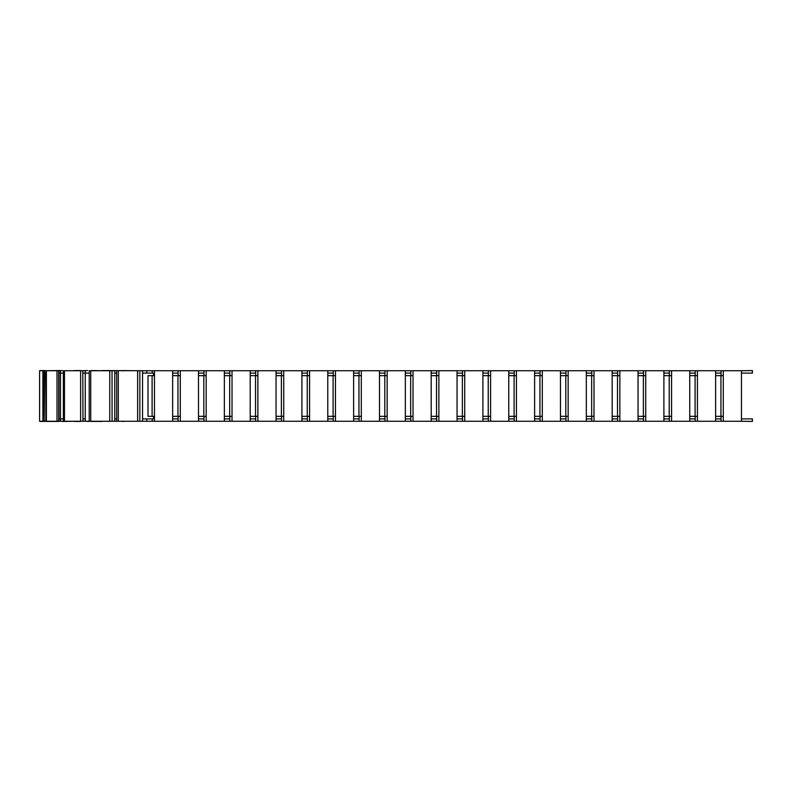 <?xml version="1.0" encoding="UTF-8"?>
<svg xmlns="http://www.w3.org/2000/svg" width="792" height="792" viewBox="0 0 792 792"><rect width="100%" height="100%" fill="white"/><g stroke="black" fill="none" stroke-linecap="round" stroke-linejoin="round"><path stroke-width="1.19" d="M112.088 370.735L114.761 370.735L114.761 421.265L112.088 421.265L112.028 370.735L112.088 421.265M112.028 370.735L89.219 370.735L89.219 421.265L112.028 421.265M90.734 370.735L90.734 421.265M109.751 370.735L109.751 421.265M116.691 373.111L114.761 373.111M89.219 370.735L91.486 370.735M114.761 418.889L116.691 418.889M80.309 421.265L89.219 421.265M82.982 373.111L89.219 373.111L85.249 373.111L85.249 421.265L82.982 421.265L82.794 370.735L82.982 421.265M87.664 370.567L80.309 370.735M85.249 418.889L82.982 418.889M91.486 421.265L87.664 421.433M82.982 370.735L85.249 370.735L85.249 373.111M82.794 370.735L63.35 370.735L63.35 421.265L82.794 421.265M64.459 370.735L64.459 421.265M80.626 370.735L80.626 421.265M63.35 370.735L74.121 370.735M58.994 373.111L63.35 373.111L60.479 373.111L60.479 370.735L45.867 370.735L45.867 421.265L63.35 421.265M62.281 370.567L58.687 370.567L58.707 421.265L60.479 421.265L60.479 418.889L63.35 418.889L58.994 418.889M74.121 421.265L62.281 421.433M58.994 370.735L58.994 421.265M46.391 370.735L46.391 421.265M57.004 370.735L57.004 421.265M45.867 370.735L58.687 370.567M44.491 421.265L45.867 421.265M44.491 373.111L45.867 373.111L44.659 373.111L44.194 421.265L43.857 370.735L44.194 421.265M45.471 370.567L44.491 370.735M58.687 421.433L45.471 421.433M44.194 370.735L44.659 373.111M43.857 370.735L39.6 370.735L39.6 421.265L43.857 421.265M42.897 370.735L42.897 421.265M40.085 370.567L44.491 370.567M40.085 421.433L44.491 421.433M74.121 370.567L80.309 370.567M80.309 421.433L74.121 421.433M91.486 370.567L102.019 370.735M172.636 418.889L178.111 418.889L172.646 418.889L172.646 421.265L154.46 421.265L154.46 416.344L148.015 416.344L148.015 375.655L153.48 375.655L153.48 373.111L142.55 373.111L142.55 370.735L102.019 370.567M102.019 421.265L142.55 421.265L142.55 418.889L153.48 418.889L153.48 416.344M102.019 421.433L91.486 421.433M121.414 370.735L123.809 370.735M131.868 370.735L123.809 370.567M123.809 421.265L131.868 421.265M123.809 421.433L121.414 421.265M148.015 375.655L148.015 416.344M118.305 370.735L118.305 421.265M116.691 370.735L116.691 421.265M137.63 370.735L137.63 421.265M139.838 370.735L139.838 421.265M721.076 416.344L721.076 418.889L715.612 418.889L721.076 418.889L721.076 421.265L723.284 421.265L723.284 370.735L741.461 370.735L741.461 373.111L752.4 373.111L752.4 370.567L741.461 370.735L741.461 421.265L723.284 421.265M723.284 416.344L715.602 416.344L720.928 416.344L720.928 375.655L723.284 375.655M715.602 375.655L720.928 375.655L715.602 375.655M723.284 370.735L721.076 370.735L721.076 375.655M721.076 373.111L715.602 373.111L721.076 373.111M715.612 418.889L715.612 421.265L697.425 421.265L697.425 416.344L695.079 416.344L695.079 375.655L689.743 375.655L697.425 375.655L697.425 370.735L717.304 370.735L715.602 370.735L715.612 373.111M741.461 418.889L741.461 421.265L752.4 421.433L752.4 418.889L741.461 418.889L741.461 373.111M695.218 416.344L695.218 418.889L689.753 418.889L695.218 418.889L695.218 421.265L697.425 421.265M695.079 416.344L689.743 416.344L695.079 416.344M697.425 370.735L695.218 370.735L695.218 375.655M695.218 373.111L689.743 373.111L695.218 373.111M689.753 418.889L689.753 421.265L671.567 421.265L671.567 416.344L669.22 416.344L669.22 375.655L663.894 375.655L671.567 375.655L671.567 370.735L691.446 370.735L689.743 370.735L689.753 373.111M697.425 416.344L697.425 375.655M726.541 421.265L715.612 421.265L715.602 370.735M726.541 370.735L717.304 370.735M669.369 416.344L669.369 418.889L663.894 418.889L669.369 418.889L669.369 421.265L671.567 421.265M669.22 416.344L663.894 416.344L669.22 416.344M671.567 370.735L669.369 370.735L669.369 375.655M669.369 373.111L663.894 373.111L669.369 373.111M663.894 418.889L663.894 421.265L645.718 421.265L645.718 416.344L643.361 416.344L643.361 375.655L638.035 375.655L645.718 375.655L645.718 370.735L665.597 370.735L663.894 370.735L663.894 373.111M671.567 416.344L671.567 375.655M700.692 421.265L689.753 421.265L689.743 370.735M700.692 370.735L691.446 370.735M643.51 416.344L643.51 418.889L638.045 418.889L643.51 418.889L643.51 421.265L645.718 421.265M643.361 416.344L638.035 416.344L643.361 416.344M645.718 370.735L643.51 370.735L643.51 375.655M643.51 373.111L638.035 373.111L643.51 373.111M638.045 418.889L638.045 421.265L619.859 421.265L619.859 416.344L617.503 416.344L617.503 375.655L612.176 375.655L619.859 375.655L619.859 370.735L639.738 370.735L638.035 370.735L638.045 373.111M645.718 416.344L645.718 375.655M674.833 421.265L663.894 421.265L663.894 370.735M674.833 370.735L665.597 370.735M617.651 416.344L617.651 418.889L612.186 418.889L617.651 418.889L617.651 421.265L619.859 421.265M617.503 416.344L612.176 416.344L617.503 416.344M619.859 370.735L617.651 370.735L617.651 375.655M617.651 373.111L612.176 373.111L617.651 373.111M612.186 418.889L612.186 421.265L594 421.265L594 416.344L591.654 416.344L591.654 375.655L586.318 375.655L594 375.655L594 370.735L613.879 370.735L612.176 370.735L612.186 373.111M619.859 416.344L619.859 375.655M648.975 421.265L638.045 421.265L638.035 370.735M648.975 370.735L639.738 370.735M591.802 416.344L591.802 418.889L586.327 418.889L591.802 418.889L591.802 421.265L594 421.265M591.654 416.344L586.318 416.344L591.654 416.344M594 370.735L591.802 370.735L591.802 375.655M591.802 373.111L586.318 373.111L591.802 373.111M586.327 418.889L586.327 421.265L568.151 421.265L568.151 416.344L565.795 416.344L565.795 375.655L560.469 375.655L568.151 375.655L568.151 370.735L588.03 370.735L586.318 370.735L586.327 373.111M594 416.344L594 375.655M623.126 421.265L612.186 421.265L612.176 370.735M623.126 370.735L613.879 370.735M565.943 416.344L565.943 418.889L560.479 418.889L565.943 418.889L565.943 421.265L568.151 421.265M565.795 416.344L560.469 416.344L565.795 416.344M568.151 370.735L565.943 370.735L565.943 375.655M565.943 373.111L560.469 373.111L565.943 373.111M560.479 418.889L560.479 421.265L542.292 421.265L542.292 416.344L539.936 416.344L539.936 375.655L534.61 375.655L542.292 375.655L542.292 370.735L562.172 370.735L560.469 370.735L560.479 373.111M568.151 416.344L568.151 375.655M597.267 421.265L586.327 421.265L586.318 370.735M597.267 370.735L588.03 370.735M540.085 416.344L540.085 418.889L534.62 418.889L540.085 418.889L540.085 421.265L542.292 421.265M539.936 416.344L534.61 416.344L539.936 416.344M542.292 370.735L540.085 370.735L540.085 375.655M540.085 373.111L534.61 373.111L540.085 373.111M534.62 418.889L534.62 421.265L516.433 421.265L516.433 416.344L514.087 416.344L514.087 375.655L508.751 375.655L516.433 375.655L516.433 370.735L536.313 370.735L534.61 370.735L534.62 373.111M542.292 416.344L542.292 375.655M571.408 421.265L560.479 421.265L560.469 370.735M571.408 370.735L562.172 370.735M514.236 416.344L514.236 418.889L508.761 418.889L514.236 418.889L514.236 421.265L516.433 421.265M514.087 416.344L508.751 416.344L514.087 416.344M516.433 370.735L514.236 370.735L514.236 375.655M514.236 373.111L508.751 373.111L514.236 373.111M508.761 418.889L508.761 421.265L490.585 421.265L490.585 416.344L488.228 416.344L488.228 375.655L482.902 375.655L490.585 375.655L490.585 370.735L510.464 370.735L508.751 370.735L508.761 373.111M516.433 416.344L516.433 375.655M545.559 421.265L534.62 421.265L534.61 370.735M545.559 370.735L536.313 370.735M488.377 416.344L488.377 418.889L482.912 418.889L488.377 418.889L488.377 421.265L490.585 421.265M488.228 416.344L482.902 416.344L488.228 416.344M490.585 370.735L488.377 370.735L488.377 375.655M488.377 373.111L482.902 373.111L488.377 373.111M482.912 418.889L482.912 421.265L464.726 421.265L464.726 416.344L462.37 416.344L462.37 375.655L457.043 375.655L464.726 375.655L464.726 370.735L484.605 370.735L482.902 370.735L482.912 373.111M490.585 416.344L490.585 375.655M519.701 421.265L508.761 421.265L508.751 370.735M519.701 370.735L510.464 370.735M462.518 416.344L462.518 418.889L457.053 418.889L462.518 418.889L462.518 421.265L464.726 421.265M462.37 416.344L457.043 416.344L462.37 416.344M464.726 370.735L462.518 370.735L462.518 375.655M462.518 373.111L457.043 373.111L462.518 373.111M457.053 418.889L457.053 421.265L438.867 421.265L438.867 416.344L436.521 416.344L436.521 375.655L431.185 375.655L438.867 375.655L438.867 370.735L458.746 370.735L457.043 370.735L457.053 373.111M464.726 416.344L464.726 375.655M493.842 421.265L482.912 421.265L482.902 370.735M493.842 370.735L484.605 370.735M436.669 416.344L436.669 418.889L431.195 418.889L436.669 418.889L436.669 421.265L438.867 421.265M436.521 416.344L431.185 416.344L436.521 416.344M438.867 370.735L436.669 370.735L436.669 375.655M436.669 373.111L431.185 373.111L436.669 373.111M431.195 418.889L431.195 421.265L413.018 421.265L413.018 416.344L410.662 416.344L410.662 375.655L405.336 375.655L413.018 375.655L413.018 370.735L432.897 370.735L431.185 370.735L431.195 373.111M438.867 416.344L438.867 375.655M467.993 421.265L457.053 421.265L457.043 370.735M467.993 370.735L458.746 370.735M410.81 416.344L410.81 418.889L405.346 418.889L410.81 418.889L410.81 421.265L413.018 421.265M410.662 416.344L405.336 416.344L410.662 416.344M413.018 370.735L410.81 370.735L410.81 375.655M410.81 373.111L405.336 373.111L410.81 373.111M405.346 418.889L405.346 421.265L387.159 421.265L387.159 416.344L384.803 416.344L384.803 375.655L379.477 375.655L387.159 375.655L387.159 370.735L407.038 370.735L405.336 370.735L405.346 373.111M413.018 416.344L413.018 375.655M442.134 421.265L431.195 421.265L431.185 370.735M442.134 370.735L432.897 370.735M384.952 416.344L384.952 418.889L379.487 418.889L384.952 418.889L384.952 421.265L387.159 421.265M384.803 416.344L379.477 416.344L384.803 416.344M387.159 370.735L384.952 370.735L384.952 375.655M384.952 373.111L379.477 373.111L384.952 373.111M379.487 418.889L379.487 421.265L361.3 421.265L361.3 416.344L358.954 416.344L358.954 375.655L353.618 375.655L361.3 375.655L361.3 370.735L381.18 370.735L379.477 370.735L379.487 373.111M387.159 416.344L387.159 375.655M416.275 421.265L405.346 421.265L405.336 370.735M416.275 370.735L407.038 370.735M359.103 416.344L359.103 418.889L353.628 418.889L359.103 418.889L359.103 421.265L361.3 421.265M358.954 416.344L353.618 416.344L358.954 416.344M361.3 370.735L359.103 370.735L359.103 375.655M359.103 373.111L353.618 373.111L359.103 373.111M353.628 418.889L353.628 421.265L335.452 421.265L335.452 416.344L333.095 416.344L333.095 375.655L327.769 375.655L335.452 375.655L335.452 370.735L355.331 370.735L353.618 370.735L353.628 373.111M361.3 416.344L361.3 375.655M390.426 421.265L379.487 421.265L379.477 370.735M390.426 370.735L381.18 370.735M333.244 416.344L333.244 418.889L327.779 418.889L333.244 418.889L333.244 421.265L335.452 421.265M333.095 416.344L327.769 416.344L333.095 416.344M335.452 370.735L333.244 370.735L333.244 375.655M333.244 373.111L327.769 373.111L333.244 373.111M327.779 418.889L327.779 421.265L309.593 421.265L309.593 416.344L307.237 416.344L307.237 375.655L301.91 375.655L309.593 375.655L309.593 370.735L329.472 370.735L327.769 370.735L327.779 373.111M335.452 416.344L335.452 375.655M364.567 421.265L353.628 421.265L353.618 370.735M364.567 370.735L355.331 370.735M307.385 416.344L307.385 418.889L301.92 418.889L307.385 418.889L307.385 421.265L309.593 421.265M307.237 416.344L301.91 416.344L307.237 416.344M309.593 370.735L307.385 370.735L307.385 375.655M307.385 373.111L301.91 373.111L307.385 373.111M301.92 418.889L301.92 421.265L283.734 421.265L283.734 416.344L281.388 416.344L281.388 375.655L276.052 375.655L283.734 375.655L283.734 370.735L303.613 370.735L301.91 370.735L301.92 373.111M309.593 416.344L309.593 375.655M338.709 421.265L327.779 421.265L327.769 370.735M338.709 370.735L329.472 370.735M281.536 416.344L281.536 418.889L276.062 418.889L281.536 418.889L281.536 421.265L283.734 421.265M281.388 416.344L276.052 416.344L281.388 416.344M283.734 370.735L281.536 370.735L281.536 375.655M281.536 373.111L276.052 373.111L281.536 373.111M276.062 418.889L276.062 421.265L257.875 421.265L257.875 416.344L255.529 416.344L255.529 375.655L250.203 375.655L257.875 375.655L257.875 370.735L277.754 370.735L276.052 370.735L276.062 373.111M283.734 416.344L283.734 375.655M312.86 421.265L301.92 421.265L301.91 370.735M312.86 370.735L303.613 370.735M255.677 416.344L255.677 418.889L250.213 418.889L255.677 418.889L255.677 421.265L257.875 421.265M255.529 416.344L250.203 416.344L255.529 416.344M257.875 370.735L255.677 370.735L255.677 375.655M255.677 373.111L250.203 373.111L255.677 373.111M250.213 418.889L250.213 421.265L232.026 421.265L232.026 416.344L229.67 416.344L229.67 375.655L224.344 375.655L232.026 375.655L232.026 370.735L251.905 370.735L250.203 370.735L250.213 373.111M257.875 416.344L257.875 375.655M287.001 421.265L276.062 421.265L276.052 370.735M287.001 370.735L277.754 370.735M229.819 416.344L229.819 418.889L224.354 418.889L229.819 418.889L229.819 421.265L232.026 421.265M229.67 416.344L224.344 416.344L229.67 416.344M232.026 370.735L229.819 370.735L229.819 375.655M229.819 373.111L224.344 373.111L229.819 373.111M224.354 418.889L224.354 421.265L206.167 421.265L206.167 416.344L203.821 416.344L203.821 375.655L198.485 375.655L206.167 375.655L206.167 370.735L226.047 370.735L224.344 370.735L224.354 373.111M232.026 416.344L232.026 375.655M261.142 421.265L250.213 421.265L250.203 370.735M261.142 370.735L251.905 370.735M203.96 416.344L203.96 418.889L198.495 418.889L203.96 418.889L203.96 421.265L206.167 421.265M203.821 416.344L198.485 416.344L203.821 416.344M206.167 370.735L203.96 370.735L203.96 375.655M203.96 373.111L198.485 373.111L203.96 373.111M198.495 418.889L198.495 421.265L180.309 421.265L180.309 416.344L177.962 416.344L177.962 375.655L172.636 375.655L180.309 375.655L180.309 370.735L200.188 370.735L198.485 370.735L198.495 373.111M206.167 416.344L206.167 375.655M235.283 421.265L224.354 421.265L224.344 370.735M235.283 370.735L226.047 370.735M178.111 416.344L178.111 421.265L180.309 421.265M177.962 416.344L172.636 416.344L177.962 416.344M180.309 370.735L178.111 370.735L178.111 375.655M178.111 373.111L172.636 373.111L178.111 373.111M153.48 375.655L154.46 375.655L154.46 370.735L174.339 370.735L172.636 370.735L172.646 373.111M180.309 416.344L180.309 375.655M209.435 421.265L198.495 421.265L198.485 370.735M209.435 370.735L200.188 370.735M146.787 370.735L148.48 370.735L146.777 370.735L146.787 373.111L146.777 370.735L142.55 370.735M154.46 416.344L154.46 375.655M183.576 421.265L172.646 421.265L172.636 370.735M152.104 416.344L152.104 375.655M154.46 370.735L152.252 370.735L152.252 373.111M152.252 418.889L152.252 421.265L154.46 421.265M183.576 370.735L174.339 370.735M157.717 421.265L146.787 421.265L146.777 418.889L146.787 421.265L142.55 421.265M157.717 370.735L148.48 370.735M60.479 373.111L60.479 418.889M142.55 373.111L142.55 418.889"/></g></svg>
